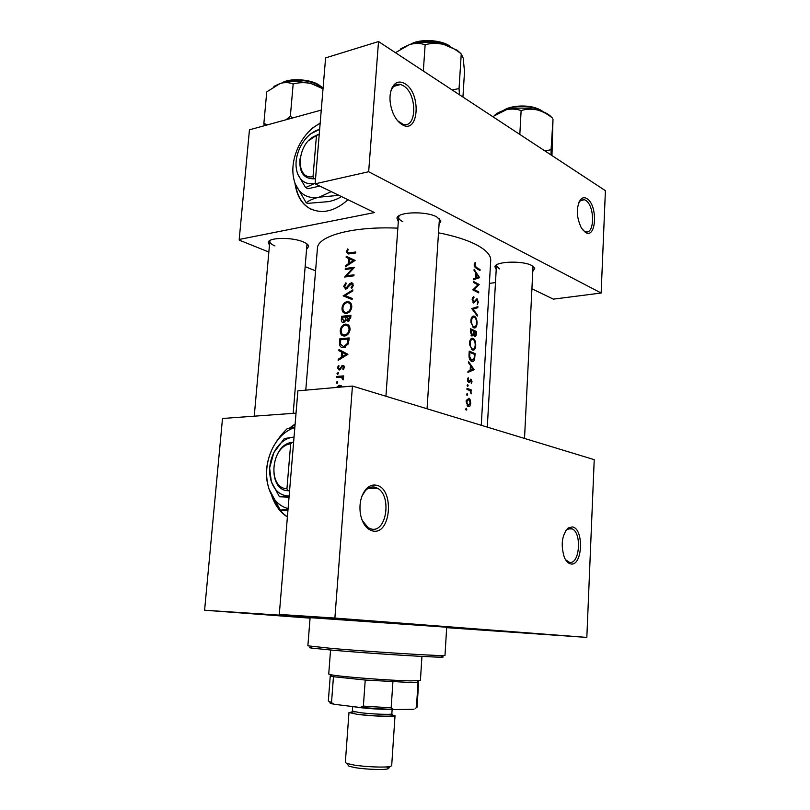 <?xml version="1.0" encoding="UTF-8"?>
<svg xmlns="http://www.w3.org/2000/svg" width="810" height="810" viewBox="0 0 810 810"><rect width="100%" height="100%" fill="white"/><g stroke="black" fill="none" stroke-linecap="round" stroke-linejoin="round"><path stroke-width="1.21" d="M586.885 198.612C597.982 204.819 596.514 239.628 585.387 232.369L581.388 228.015C576.305 217.019 576.001 207.552 580.497 199.604C582.38 197.519 584.506 197.184 586.885 198.612M583.129 230.435L585.225 231.66C594.823 235.528 595.077 205.477 585.529 200.252L584.212 199.635L579.666 201.174L578.927 202.196M404.909 83.653C421.676 93.261 418.81 135.29 401.983 124.537C398.469 122.391 395.523 118.675 393.154 113.38C389.509 104.237 389.002 95.965 391.665 88.563C394.764 82.083 399.178 80.443 404.909 83.653M397.669 120.791L402.945 124.183C417.099 129.205 417.423 93.626 403.36 85.739L400.565 84.493C396.475 83.592 393.356 85.516 391.22 90.264L390.572 92.117M572.387 526.915C584.212 528.565 582.613 566.676 570.756 563.932C568.144 563.416 565.977 561.158 564.266 557.148C560.601 544.684 561.897 534.954 568.164 527.958L572.387 526.915M565.532 559.68L569.471 562.353C579.565 564.813 582.127 533.203 572.265 528.92L570.969 528.444L567.101 529.406L565.542 530.935M376.245 485.21C394.51 488.015 391.311 534.995 372.975 531.026C366.616 529.477 362.424 523.787 360.399 513.975C359.022 503.597 360.976 495.244 366.252 488.916C369.309 485.747 372.641 484.501 376.245 485.21M362.181 520.405L368.277 527.826L371.628 529.102C386.755 532.575 391.848 495.315 377.399 488.207L374.625 487.134C371.324 486.506 368.267 487.64 365.462 490.556L362.04 495.892M295.134 423.984L289.717 427.953M295.103 424.42L290.537 427.771M269.457 245.207L268.201 242.271C269.052 237.29 292.693 237.067 303.456 241.998C306.656 243.385 308.397 244.812 308.681 246.28L306.95 248.913M293.2 413.343L307 243.972M398.307 221.565L396.93 218.072C397.912 211.795 426.019 210.883 436.732 216.888L440.913 220.978L439.071 224.259M427.062 408.777L439.354 219.864L438.868 218.214M496.216 269.426L494.89 266.692C495.517 261.346 522.804 260.415 531.775 265.508L534.732 268.363L533.112 270.986M524.515 438.443L533.031 266.257M446.685 627.456L464.667 628.469L415.267 624.652L289.646 616.329L338.894 619.285L452.739 627.385L467.147 628.732L446.685 627.487M346.174 257.388L348.908 258.603L348.513 263.625L345.526 265.72L345.445 266.804L355.114 260.385L346.255 256.304L346.174 257.388L350.386 259.19L350.467 258.177M343.683 286.446L345.85 289.281L351.368 283.773L352.461 285.282L351.054 287.601L351.58 288.441L353.454 285.292L351.52 282.761L349.9 283.561L345.941 288.279L344.594 286.315L346.275 283.652L345.89 282.771L343.683 286.446L344.594 286.811M352.856 289.879L343.177 295.893L352.117 299.528L352.198 298.445L345.06 295.559L352.775 290.962L352.856 289.879M345.425 324.132C342.478 324.8 340.747 326.967 340.24 330.622C340.19 334.196 341.628 335.988 344.554 336.018C347.642 335.411 349.485 333.254 350.072 329.548C349.991 325.954 348.442 324.152 345.425 324.132L348.725 325.326M349.171 337.932L339.825 338.833L339.552 342.336C339.268 345.951 340.595 347.733 343.531 347.672L348.361 343.865L349.171 337.932M338.246 372.539L337.021 373.44L337.679 374.321L338.276 372.57M338.519 365.381L337.456 367.851L339.147 370.109L342.711 366.464L343.561 367.477L342.721 368.975L343.258 369.633L344.422 367.416L342.762 365.442L339.198 369.087L338.256 367.72L339.076 365.998L338.519 365.381M338.904 350.69L341.658 352.117L341.253 357.271L338.236 359.235L338.145 360.349L347.915 354.294L338.985 349.576L338.904 350.69L343.227 351.763M347.611 248.953L346.386 251.788L348.28 253.965L355.681 252.983L355.762 251.991L348.543 252.943L347.287 251.687L348.249 249.419L347.611 248.953M343.642 375.891L336.899 376.427L336.818 377.45L341.324 377.257L343.227 379.87L343.531 378.958L342.539 376.984L343.572 376.913L343.642 375.891M341.82 386.238L339.137 385.297L336.423 387.464M337.122 381.5L336.312 382.522L336.97 383.413L337.527 381.621M350.912 315.272L341.587 316.295L341.344 319.332C341.212 321.449 341.962 322.542 343.612 322.613L346.143 320.183L348.057 321.286L350.74 317.479L350.912 315.272M347.166 301.614C344.22 302.322 342.498 304.499 341.992 308.134C341.952 311.678 343.379 313.44 346.295 313.429C349.383 312.792 351.216 310.625 351.803 306.939C351.742 303.456 350.254 301.684 347.338 301.603L350.629 302.95M354.588 267.239L345.303 268.505L345.232 269.497L352.431 268.475L344.645 277.04L353.929 275.815L354.01 274.813L346.609 275.754L354.588 267.239M465.679 409.05L466.175 410.174L466.773 409.394L466.337 408.291L465.679 409.05M466.125 401.618L468.058 406.62L469.881 406.134L470.752 403.258L470.256 399.846L468.97 398.226L466.287 400.444L466.125 401.618M466.56 394.338L467.046 395.462L467.643 394.703L467.188 393.589L466.56 394.338M466.945 389.357L467.005 388.344L471.471 389.995L471.41 391.007L470.792 390.754L471.167 393.862L470.043 390.653L466.945 389.357M467.097 385.337L467.583 386.471L468.18 385.722L467.704 384.588L467.097 385.337M467.431 379.809L468.646 382.705L471.015 380.214L471.309 383.575L472.027 381.723L471.136 379.232L468.686 381.682L468.21 377.673L467.431 379.809M467.957 372.418L468.018 371.324L470.154 370.413L470.458 365.33L468.524 362.85L468.595 361.746L474.174 369.643L467.957 372.418M469.02 354.577L469.223 351.105L475.116 353.646L474.579 359.326C473.971 361.361 473.01 362.08 471.714 361.503L471.582 361.442C469.699 360.349 468.848 358.06 469.02 354.577M469.547 342.883L469.608 344.827L472.463 350.082C474.326 350.578 475.409 349.059 475.723 345.526C475.804 341.911 474.933 339.522 473.131 338.357C471.683 337.861 470.58 338.752 469.83 341.05L469.547 342.883M470.377 331.796L470.559 328.779L476.412 331.472L476.29 333.629C476.229 335.715 475.723 336.666 474.751 336.474L473.617 334.631L471.967 336.089L470.377 331.796M470.873 320.608L470.934 322.542L473.789 327.837C475.632 328.404 476.715 326.926 477.029 323.413C477.1 319.808 476.24 317.409 474.447 316.194C473 315.657 471.906 316.518 471.157 318.786L470.873 320.608M471.764 308.58L477.88 306.625L477.819 307.678L473.111 309.096L477.384 315.009L477.323 316.062L471.764 308.58M472.159 299.113L473.678 303.041L477.161 299.842L477.748 301.826L477.211 304.661L478.275 302.231L477.191 298.85L473.749 302.049L472.817 299.406L474.002 297.462L473.749 296.389L472.159 299.113M472.878 289.899L477.981 284.786L473.324 282.427L473.384 281.445L479.186 284.472L474.285 289.534L478.74 291.883L478.69 292.866L472.878 289.899M473.485 279.754L473.546 278.691L475.642 278.033L475.936 273.071L474.042 270.429L474.103 269.355L479.581 277.627L473.485 279.754M474.214 264.769L474.306 266.095L476.24 268.393L480.006 270.52L480.057 269.548L476.361 267.442L474.862 265.133L475.551 263.301L475.106 262.491L474.214 264.769M481.261 425.27L490.718 260.486C490.981 255.079 485.939 249.703 475.602 244.367C466.246 239.689 453.883 235.842 438.514 232.814M397.842 228.157C353.099 226.071 317.317 235.983 317.419 248.427L305.775 390.157M489.402 283.409L495.477 282.548M271.674 495.548C274.914 505.187 280.159 512.345 287.398 517.003M352.441 386.056L334.884 618.06L586.835 637.409L594.226 459.665L352.441 386.056L297.888 390.845L279.288 614.436L344.199 619.387L204.596 610.224L222.497 418.486L296.035 413.14M378.513 41.563L605.404 190.674L601.152 293.028L368.661 171.73L378.513 41.563L325.6 57.895L315.12 183.829L368.661 171.73M315.12 183.829L374.473 212.564L239.213 239.446L249.45 129.813L321.256 110.099M294.911 183.019C297.655 201.518 306.899 211.025 322.643 211.542C331.26 211.096 339.704 207.157 347.956 199.726M239.213 239.446L239.223 240.114L268.849 252.042M305.451 266.774L315.576 270.844M601.152 293.028L553.341 299.143L532.19 288.907M295.508 184.538C297.341 196.678 302.667 204.991 311.475 209.466M270.257 240.327L269.801 241.38C269.76 242.949 271.471 244.458 274.944 245.916M496.803 264.738L496.429 265.72L499.426 268.89M399.33 215.602L398.621 217.171C398.571 218.751 399.978 220.259 402.843 221.687M446.675 627.659L586.835 637.409M204.596 610.224L310.058 618.141M279.288 614.436L334.884 618.06M273.284 498.757C276.524 506.695 281.232 512.7 287.408 516.79M465.709 409.465L466.773 409.394M469.557 399.897L470.256 399.846M470.225 403.289L470.752 403.258M467.583 406.296L469.881 406.134M470.245 403.056L468.16 405.618L466.712 401.811L468.717 399.158L470.245 403.056M467.137 405.769L468.322 405.688M466.115 401.851L466.712 401.811M466.59 394.784L467.643 394.703M469.203 390.167L471.471 389.995M470.195 390.805L470.792 390.754M470.772 393.083L471.359 393.042M467.137 385.803L468.18 385.722M471.491 381.763L472.027 381.723M469.749 380.325L470.742 380.234M469.709 380.416L470.61 380.335M468.524 382.654L469.375 382.583M467.664 378.584L468.605 378.503M467.421 380.011L468.018 379.961M467.765 381.763L468.686 381.682M470.448 379.252L471.055 379.191M471.724 369.725L474.174 369.502M471.329 369.907L474.174 369.643M473.121 369.087L470.812 370.13L471.045 366.12L473.121 369.087M470.164 370.19L470.812 370.13M470.408 366.181L471.045 366.12M473.313 353.828L475.116 353.646M473.84 359.397L474.579 359.326M469.83 352.37L474.508 354.375L474.113 358.516L471.774 360.501L469.729 356.916L469.83 352.37L469.152 352.441M470.509 360.622L471.774 360.501M469.041 356.987L469.729 356.916M475.166 345.587L475.723 345.526M475.186 345.303C474.923 348.178 474.032 349.434 472.524 349.08L472.483 349.059C470.944 348.067 470.185 346.083 470.215 343.106C470.549 340.24 471.501 338.995 473.08 339.36C474.549 340.332 475.247 342.316 475.186 345.303M471.329 349.201L472.524 349.08M469.537 343.177L470.215 343.106M474.761 331.665L476.412 331.472M472.878 334.712L473.617 334.631M475.814 332.181L474.802 335.482L474.032 331.32L475.814 332.181M473.941 335.573L474.802 335.482M473.374 332.059L473.992 331.989M473.415 331.391L474.032 331.32M473.435 331.037L473.202 333.75L472.017 335.097L471.157 330.055L473.435 331.037M471.045 335.198L472.017 335.097M470.397 331.553L471.076 331.472M470.478 330.126L471.157 330.055M476.462 323.474L477.029 323.413M476.483 323.17C476.229 326.025 475.349 327.25 473.84 326.845C472.291 325.843 471.521 323.848 471.541 320.841C471.865 317.996 472.817 316.781 474.387 317.186C475.855 318.198 476.553 320.193 476.483 323.17M472.686 326.987L473.84 326.845M470.863 320.922L471.541 320.841M473.07 308.073L477.819 307.678M473.05 308.296L471.815 308.64M472.281 309.207L473.111 309.096M476.675 315.1L477.384 315.009M472.473 297.675L474.002 297.462M472.149 299.498L472.817 299.406M472.827 302.171L473.749 302.049M476.381 298.951L477.191 298.85M477.687 302.312L478.275 302.231M475.49 300.308L476.401 300.186M474.761 301.502L475.753 301.371M477.768 284.675L479.186 284.472M477.92 284.857L479.166 284.675M472.888 289.737L474.285 289.534M477.303 292.086L478.74 291.883M474.812 278.296L479.581 277.627M474.832 278.326L479.571 277.769M474.832 278.468L473.536 278.863M478.548 277.081L476.28 277.82L476.513 273.922L478.548 277.081M475.652 277.921L476.28 277.82M475.875 274.013L476.513 273.922M347.328 252.194L346.386 251.788M339.299 359.589L338.236 359.235M342.357 357.635L341.253 357.271M345.89 353.686L341.658 352.117M345.9 353.535L343.197 352.127M346.022 354.345L342.245 356.643L342.559 352.573L347.176 354.729M343.349 357.007L342.245 356.643M347.652 354.446L342.559 352.573M343.592 369.259L342.721 368.975M344.371 367.74L343.561 367.477M338.256 368.104L337.456 367.851M340.372 369.461L339.198 369.087M340.716 369.026L339.856 368.752M341.466 367.689L340.635 367.426M344.402 366.778L341.678 365.907M343.875 365.806L342.762 365.442M338.337 373.845L337.021 373.44M339.471 377.217L336.899 376.427M342.559 377.642L343.156 377.582M343.359 379.606L342.519 379.353M343.521 379.07L342.691 378.817M343.329 377.875L341.617 377.349M478.72 269.75L480.057 269.548M474.498 263.473L475.551 263.301M474.225 264.587L474.994 264.465M474.204 265.234L474.862 265.133M341.405 385.833L339.481 385.256M337.466 387.372L339.39 386.279L341.172 387.048M337.638 382.927L336.312 382.522M342.012 339.592L339.825 338.833M344.351 347.531L343.977 346.599M340.656 339.744L348.087 339.025L347.49 343.349L343.612 346.65L340.534 344.25L340.656 339.744M349.059 339.37L348.087 339.025M348.432 343.673L347.49 343.349M345.293 347.217L343.612 346.65M341.132 330.936L340.24 330.622M345.343 335.877L344.878 334.965M348.067 326.126L349.069 325.731M349.059 329.67C348.614 332.616 347.176 334.388 344.736 334.986L344.635 334.996C342.235 334.955 341.081 333.447 341.152 330.47C341.547 327.493 342.944 325.721 345.354 325.144C347.794 325.195 349.029 326.703 349.059 329.67L350.011 330.014M346.214 335.553L344.635 334.996M345.84 334.682L346.336 335.502M343.592 317.034L341.587 316.295M348.715 321.125L346.143 320.183M342.266 319.667L341.344 319.332M349.829 316.376L348.118 320.274L346.761 316.669L350.801 316.74M350.669 318.107L349.717 317.753M349.383 320.74L348.118 320.274M345.799 316.781L345.475 319.565L343.693 321.6L342.417 317.176L346.72 317.115M349.13 320.912L345.475 319.565M344.918 322.046L343.693 321.6M342.883 308.478L341.992 308.134M346.994 313.308L346.589 312.498M349.92 303.649L350.892 303.284M350.791 307.081C350.335 310.068 348.857 311.85 346.376 312.417C343.987 312.407 342.832 310.918 342.903 307.972C343.298 305.016 344.695 303.234 347.095 302.626L347.227 302.616C349.586 302.707 350.77 304.195 350.791 307.081L351.742 307.435M347.895 312.984L346.376 312.417M351.388 304.195L349.707 303.558M352.117 299.457L343.187 295.751M347.429 297.402L348.27 296.855M347.419 297.543L343.177 295.893M347.044 288.725L345.941 288.279M347.703 288.097L346.862 287.763M350.841 283.945L349.9 283.561M352.978 283.409L351.398 282.771M352.056 287.995L351.054 287.601M353.413 285.657L352.461 285.282M347.014 269.214L345.303 268.505M348.401 276.483L346.609 275.754M353.221 268.809L352.431 268.475M346.427 266.095L345.526 265.72M349.444 264.019L348.513 263.625M353.069 260.395L348.908 258.603M353.069 260.385L350.386 259.19M353.231 260.526L349.495 262.966L349.798 259.008L354.213 260.952M350.436 263.361L349.495 262.966M354.264 260.911L349.798 259.008M441.571 656.556C444.001 656.93 443.789 657.123 440.944 657.133C431.173 657.325 367.487 653.275 332.586 650.197L311.647 648.091C308.833 647.686 308.65 647.463 311.101 647.423M307.871 645.823L331.604 648.415C367.365 651.524 432.722 655.705 442.645 655.563L444.994 655.412L446.695 627.223L310.098 617.665L307.871 645.823M292.653 117.946L290.344 116.286L293.169 84.007C298.86 82.418 304.773 82.245 310.918 83.491L323.028 88.796M290.344 116.286L285.95 119.789M267.705 124.801L263.858 123.596L266.753 91.874L280.25 83.42C284.907 82.205 289.21 82.397 293.169 84.007M263.858 123.596L264.354 125.722M323.109 87.844L310.918 83.491C299.447 81 289.221 80.98 280.25 83.42L273.861 86.407M461.194 53.916L457.245 50.281L443.627 44.428C449.945 46.251 455.817 49.43 461.244 53.966L463.209 58.138L464.515 71.746L462.935 97.048M459.503 94.79L459.047 88.604L461.244 53.966M459.047 88.604L452.091 89.92M425.139 44.732C431.041 43.092 437.208 42.981 443.627 44.428C431.568 41.573 420.248 41.604 409.668 44.509C415.196 43.052 420.35 43.122 425.139 44.732L423.336 71.017M395.442 52.691L409.668 44.509L400.737 48.813M551.043 154.943L551.073 149.678L545.029 150.994M551.954 155.55L552.997 119.293L551.073 149.678M519.828 134.44L521.124 110.585C526.237 108.965 531.593 108.743 537.192 109.917C542.71 111.446 547.864 114.21 552.633 118.209M492.743 116.64L506.28 109.755C511.555 108.641 516.507 108.915 521.124 110.585M551.742 117.511C549.231 114.271 544.381 111.739 537.192 109.917C526.642 107.558 516.334 107.497 506.28 109.755C500.965 111.081 497.097 112.914 494.687 115.253M417.757 681.574L418.659 682L418.041 682.263L409.617 682.465L365.229 680.035L333.457 676.725L330.257 675.823L328.344 700.984L334.408 704.305L331.776 703.718C329.69 703.141 329.316 702.685 330.642 702.341M330.561 650.025L328.738 674.042L330.51 674.659C338.509 676.603 390.481 680.633 411.065 680.886L420.41 680.451L421.939 656.414M415.155 708.517L416.421 707.596L418.041 682.263L417.028 682.243M392.911 681.838L391.159 707.849L393.518 709.56L360.146 707.464L334.408 704.305M413.94 709.327L393.518 709.56M360.146 707.464L363.376 706.097L391.159 707.849M365.229 680.035L363.376 706.097M333.457 676.725L331.543 702.24M416.421 707.596L417.049 707.201L418.659 682M386.289 766.938C389.205 767.748 389.62 768.417 387.534 768.943C383.231 770.077 365.35 769.368 355.185 767.657L349.009 766.24L348.027 765.055M353.119 711.909L348.978 712.527L345.343 762.453L346.7 763.415L353.666 764.994C365.138 766.918 385.398 767.718 390.217 766.473L391.686 765.693L395.017 715.746L389.337 714.288M389.377 709.398C380.173 709.378 369.998 708.74 358.85 707.484L352.937 706.573M348.978 712.527L357.301 714.339C371.223 716.182 395.867 717.083 395.017 715.746M293.615 442.24L292.015 442.331L290.689 443.839L286.932 488.754L287.975 490.799L289.575 490.759M290.689 443.839C270.975 445.753 267.28 488.126 286.932 488.754M292.015 442.392C270.712 444.336 266.703 490.161 287.975 490.728M294.04 437.086L284.35 438.544L273.851 452.608L269.608 467.988L271.35 481.687L279.43 496.783L289.048 497.148M279.43 496.783L289.14 496.003M294.84 427.508C285.525 430.576 278.083 437.511 272.494 448.315C266.075 461.973 264.91 475.521 268.991 488.946C272.767 499.567 279.136 506.128 288.087 508.619M294.88 427.022L287.155 428.692C281.232 434.474 276.352 441.015 272.494 448.315C269.042 455.605 267.077 462.763 266.601 469.78C265.964 475.399 266.763 481.788 268.991 488.946L280.29 510.128L287.925 510.654M280.29 510.128L288.026 509.389M293.726 437.096C285.505 437.967 278.873 443.131 273.851 452.608C269.244 462.399 268.414 472.088 271.35 481.687C274.792 490.951 280.614 495.72 288.826 496.003L289.14 495.993M289.717 489.098L293.514 443.414M293.574 442.695L292.015 442.331M319.261 134.075L316.457 135.523L313.014 176.691L313.996 178.888L315.556 178.534M316.457 135.523C297.26 141.294 293.868 180.174 313.014 176.691M317.702 134.531L308.691 140.656M299.973 158.871C299.032 172.246 303.709 178.899 314.007 178.838M319.656 129.347L310.088 134.146L307.932 136.293M319.342 129.428C311.334 131.878 304.894 137.892 300.034 147.44C295.599 157.201 294.84 166.09 297.746 174.12L305.572 187.566L307.982 188.72L319.758 186.077M305.572 187.566L314.847 183.404C306.858 184.832 301.148 181.744 297.746 174.12M320.152 123.312C311.091 127.95 303.861 135.715 298.465 146.58C292.268 160.198 291.195 172.631 295.245 183.89C299.983 194.623 307.992 199.047 319.261 197.154L331.219 191.626M320.173 123.12L312.488 128.01L309.754 130.724M295.245 183.89L306.19 202.773L307.486 203.371L328.708 201.619C334.166 200.384 338.388 198.693 341.364 196.536M306.19 202.773C308.944 200.434 313.308 198.561 319.261 197.154L338.894 195.342M315.728 176.54L319.211 134.683M318.938 135.138L317.702 134.48M469.253 381.409L470.083 381.338M474.407 355.944L474.974 355.884M469.071 353.727L469.749 353.656M475.723 333.69L476.29 333.629M351.165 253.57L349.475 252.841M475.085 267.644L476.361 267.442M340.463 342.65L339.552 342.336M348.999 340.17L348.027 339.825M346.68 317.793L345.748 317.449M349.272 285.869L348.482 285.555M321.236 86.933L318.897 85.354C309.896 79.866 291.074 78.448 283.166 82.681M449.428 46.261C437.339 40.328 424.906 39.528 412.138 43.851M542.356 111.476L542.295 111.426C534.559 105.502 512.345 104.875 504.154 110.322M388.435 714.329C405.253 716.749 377.278 716.809 358.364 714.319M352.714 706.553L352.391 711.058L359.549 712.597C371.486 714.157 392.556 714.947 391.837 713.823C392.718 714.41 391.767 714.572 388.992 714.309M377.399 488.207L368.054 488.4M572.265 528.92L567.921 528.9M307.243 244.671L308.681 246.28M439.324 219.297L440.913 220.978M533.263 266.865L534.732 268.363M439.395 219.368L439.435 218.68L439.395 219.368M398.662 216.675L398.702 215.986L398.662 216.675M496.5 265.326L494.89 266.692M398.733 216.614L396.93 218.072M269.892 240.965L268.201 242.271M365.462 490.556L366.252 488.916M567.101 529.406L568.164 527.958M468.16 405.618L467.087 405.699M471.136 379.232L470.377 379.303M471.673 360.45L470.468 360.572M472.483 349.059L471.309 349.181M477.13 298.819L476.442 298.91M476.685 299.882L475.642 300.024M348.543 252.943L350.284 253.702M339.258 369.076L340.402 369.441M342.61 365.462L343.977 365.907M339.147 385.297L341.638 386.046M337.061 381.51L337.567 381.662M343.835 346.619L345.414 347.156M344.736 334.986L346.275 335.532M347.338 301.603L350.527 302.829M351.52 282.761L352.907 283.318M400.565 84.493L393.7 86.397M584.212 199.635L580.588 200.293M391.22 90.264L391.665 88.563M579.666 201.174L580.497 199.604M311.647 648.091L310.169 646.299M440.944 657.133L442.645 655.563M269.801 241.38L254.249 416.178M322.096 87.328L318.786 84.847M282.255 82.883C287.894 78.297 309.066 78.611 318.482 84.665M410.65 44.236C419.651 38.556 441.156 39.649 450.066 46.251M503.344 110.575C508.801 105.897 529.669 103.123 541.839 110.747M542.194 111.01L543.146 111.78M331.968 676.441L330.51 674.659M416.867 682.385L418.567 680.825M331.776 703.718L330.318 701.936M349.009 766.24L346.7 763.415M392.131 709.509L391.837 713.823M355.144 711.939C352.38 711.808 351.469 711.514 352.391 711.058M387.534 768.943L390.217 766.473M385.925 396.252L398.621 217.171M496.429 265.72L487.296 427.113"/></g></svg>
